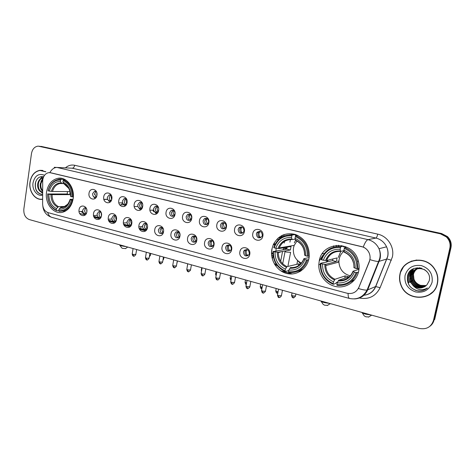 <?xml version="1.0" encoding="UTF-8"?>
<svg xmlns="http://www.w3.org/2000/svg" width="475" height="475" viewBox="0 0 475 475"><rect width="100%" height="100%" fill="white"/><g stroke="black" fill="none" stroke-linecap="round" stroke-linejoin="round"><path stroke-width="0.71" d="M271.89 249.173C269.853 259.54 276.545 270.821 286.395 273.398C296.216 276.129 306.909 269.254 308.952 258.572L309.237 256.69C309.51 245.818 304.873 238.397 295.319 234.442C285.422 232.216 278.065 235.665 273.238 244.785L271.89 249.173M319.2 261.173L318.796 264.753C318.464 275.061 326.283 284.947 336.318 286.651C346.334 288.473 356.582 281.521 358.69 271.183C359.379 267.787 359.26 264.391 358.334 261.001C353.394 240.142 322.074 240.908 319.2 261.173M46.544 192.042C44.543 203.71 54.061 215.306 63.24 212.064C68.56 210.116 71.856 205.693 73.132 198.782C75.074 187.631 66.524 176.385 57.79 178.327C51.698 179.853 47.951 184.425 46.544 192.042M86.848 211.85C86.088 218.126 77.936 215.947 79.058 209.813C79.776 203.567 87.964 205.651 86.848 211.85M86.343 208.371L84.36 207.896L82.662 210.158C82.674 212.652 83.677 213.803 85.672 213.613L86.533 213.061M101.49 215.668C100.7 222.009 92.37 219.783 93.522 213.59C94.264 207.272 102.642 209.41 101.49 215.668M101.032 212.254L98.794 211.672L97.132 213.922C97.149 216.499 98.2 217.657 100.284 217.396L101.234 216.695M116.47 219.575C115.651 225.987 107.13 223.707 108.318 217.449C109.084 211.066 117.652 213.251 116.47 219.575M116.06 216.262L113.537 215.537L111.922 217.776C111.957 220.447 113.062 221.605 115.235 221.261L116.286 220.376L115.692 217.425L116.06 216.256M131.789 223.571C130.946 230.048 122.223 227.721 123.447 221.398C124.242 214.949 133.006 217.182 131.789 223.571M131.45 220.406L128.606 219.498L127.051 221.718C127.11 224.485 128.274 225.649 130.542 225.203L131.682 224.081M147.464 227.662C146.591 234.211 137.667 231.83 138.932 225.435C139.751 218.916 148.722 221.202 147.464 227.662M147.22 224.723C146.359 223.428 145.291 223.042 144.002 223.565L142.53 225.744C142.613 228.635 143.848 229.793 146.223 229.217L147.446 227.774M163.507 231.848C162.604 238.468 153.473 236.027 154.773 229.567C155.622 222.977 164.801 225.316 163.507 231.848M163.4 229.324C162.527 227.596 161.31 227.068 159.743 227.745L158.365 229.87C158.49 232.893 159.796 234.038 162.284 233.314L163.59 231.23M179.936 236.134C179.004 242.826 169.652 240.332 170.994 233.801C171.873 227.139 181.272 229.532 179.936 236.134M174.58 234.092C174.752 237.268 176.142 238.397 178.748 237.476L179.93 235.487C179.776 232.358 178.41 231.212 175.833 232.049L174.58 234.092M196.757 240.522C195.795 247.291 186.218 244.738 187.601 238.135C188.51 231.396 198.134 233.848 196.757 240.522M191.176 238.414C191.419 241.769 192.903 242.868 195.629 241.71L196.656 239.845C196.442 236.544 194.982 235.422 192.28 236.485L191.176 238.414M213.993 245.017C212.99 251.863 203.181 249.244 204.606 242.571C205.55 235.754 215.412 238.266 213.993 245.017M208.181 242.844C208.513 246.4 210.098 247.451 212.942 245.997L213.792 244.304C213.489 240.807 211.927 239.727 209.107 241.068L208.181 242.844M231.652 249.624C230.618 256.553 220.566 253.864 222.033 247.119C223.007 240.225 233.118 242.802 231.652 249.624M225.595 247.38C226.047 251.174 227.751 252.154 230.702 250.331L231.343 248.876C230.933 245.148 229.253 244.132 226.32 245.824L225.595 247.38M249.755 254.351C248.68 261.351 238.379 258.602 239.893 251.774C240.902 244.803 251.263 247.445 249.755 254.351M243.443 252.029C244.055 256.084 245.878 256.975 248.9 254.707L249.333 253.561C248.769 249.577 246.976 248.639 243.954 250.758L243.443 252.029M96.948 195.213C96.164 201.566 87.875 199.476 89.021 193.26C89.757 186.936 98.087 188.937 96.948 195.213M96.556 191.971L94.483 191.312L92.631 193.652C92.619 196.098 93.599 197.262 95.57 197.143L96.597 196.502M111.845 198.882C111.031 205.301 102.552 203.163 103.734 196.888C104.494 190.493 113.02 192.535 111.845 198.882M111.506 195.742L109.173 194.928L107.344 197.268C107.344 199.791 108.371 200.967 110.432 200.783L111.566 199.963M127.08 202.635C126.243 209.125 117.574 206.934 118.786 200.592C119.575 194.127 128.292 196.223 127.08 202.635M126.807 199.643L124.177 198.633L122.396 200.973C122.407 203.585 123.488 204.761 125.638 204.499L126.89 203.454M142.672 206.471C141.811 213.037 132.935 210.793 134.188 204.381C135.001 197.849 143.919 199.993 142.672 206.471M142.482 203.71C141.722 202.493 140.731 202.071 139.513 202.439L137.792 204.755C137.821 207.468 138.961 208.65 141.212 208.293L142.577 206.94M158.632 210.401C157.736 217.033 148.651 214.742 149.946 208.264C150.789 201.661 159.921 203.852 158.632 210.401M158.555 208.014C157.789 206.423 156.667 205.865 155.188 206.34L153.544 208.626C153.597 211.458 154.808 212.634 157.172 212.159L158.638 210.348M174.972 214.427C174.046 221.13 164.742 218.785 166.072 212.236C166.945 205.556 176.296 207.801 174.972 214.427M169.67 212.592C169.759 215.561 171.047 216.731 173.535 216.095L174.99 213.898C174.919 210.977 173.66 209.796 171.208 210.348L169.67 212.592M191.698 218.542C190.742 225.328 181.218 222.923 182.59 216.303C183.493 209.546 193.07 211.85 191.698 218.542M186.176 216.648C186.319 219.783 187.696 220.928 190.315 220.097L191.627 217.989C191.508 214.914 190.16 213.744 187.578 214.486L186.176 216.648M208.84 222.763C207.848 229.627 198.093 227.163 199.506 220.465C200.438 213.637 210.247 215.994 208.84 222.763M203.086 220.804C203.294 224.129 204.778 225.245 207.533 224.152L208.667 222.181C208.489 218.922 207.035 217.776 204.315 218.755L203.086 220.804M226.397 227.086C225.376 234.027 215.377 231.503 216.838 224.734C217.799 217.823 227.857 220.24 226.397 227.086M220.406 225.067C220.715 228.612 222.312 229.674 225.203 228.249L226.124 226.468C225.851 222.989 224.289 221.896 221.427 223.185L220.406 225.067M244.399 231.521C243.337 238.539 233.088 235.956 234.597 229.104C235.594 222.116 245.902 224.592 244.399 231.521M238.153 229.425C238.604 233.243 240.326 234.223 243.337 232.37L244.013 230.868C243.616 227.133 241.923 226.106 238.931 227.798L238.153 229.425M262.853 236.063C261.755 243.164 251.245 240.516 252.801 233.587C253.834 226.516 264.403 229.057 262.853 236.063M256.346 233.902C256.987 238.017 258.851 238.883 261.933 236.502L262.354 235.374C261.772 231.337 259.944 230.422 256.856 232.625L256.346 233.902M271.534 254.078L272.994 253.234M278.291 252.712L281.752 251.59M283.058 249.808L283.433 248.615M271.522 252.569L272.044 249.149M271.641 255.491L273.066 254.855L271.641 255.491M275.957 250.764L276.129 248.455M276.866 239.257L278.76 239.388L276.866 239.257M143.017 228.214L145.457 231.028M127.704 224.408L129.871 226.878M112.718 220.62L114.635 222.822M98.046 216.879L99.744 218.856M83.689 213.186L85.191 214.973M153.811 210.692L156.364 213.976M138.243 207.159L140.505 209.992M123.007 203.597L125.008 206.085M108.092 200.052L109.873 202.273M93.498 196.543L95.071 198.532M86.129 213.388C85.043 212.687 84.568 211.589 84.704 210.092L85.922 208.068M100.653 217.212C99.501 216.517 98.99 215.395 99.133 213.845L100.397 211.791M115.502 221.124C114.279 220.436 113.745 219.284 113.887 217.681L115.205 215.597M131.237 225.269L130.863 225.18M130.696 225.12C129.402 224.438 128.826 223.268 128.98 221.605L130.34 219.492M146.912 229.348L146.27 229.217M146.247 229.205C144.869 228.54 144.257 227.341 144.412 225.613L145.825 223.476M162.159 233.385C160.698 232.738 160.051 231.515 160.206 229.722L161.666 227.555M178.452 237.666C176.908 237.031 176.213 235.784 176.373 233.926L177.876 231.735M195.142 242.042C193.497 241.437 192.761 240.16 192.921 238.224L194.465 236.016M212.236 246.525C210.496 245.943 209.707 244.649 209.867 242.63L211.452 240.403M229.763 251.109C227.911 250.568 227.068 249.244 227.228 247.143L227.947 245.593L228.843 244.898M247.724 255.805C245.759 255.307 244.857 253.959 245.011 251.768L245.522 250.509L246.662 249.506M96.045 196.941L94.65 193.658L95.998 191.526M110.812 200.616C109.677 199.916 109.185 198.793 109.327 197.256L110.734 195.1M125.917 204.375C124.717 203.674 124.189 202.534 124.337 200.943L125.798 198.752M142.001 208.388L141.538 208.282M141.372 208.216C140.095 207.527 139.537 206.358 139.692 204.713L141.212 202.493M157.961 212.307L157.213 212.159M157.195 212.147C155.842 211.47 155.242 210.277 155.402 208.567L156.976 206.316M173.387 216.172C171.95 215.507 171.315 214.284 171.481 212.515L173.108 210.235M189.97 220.287C188.45 219.64 187.773 218.393 187.94 216.553L189.626 214.249M206.963 224.497C205.348 223.873 204.624 222.603 204.79 220.691L206.53 218.357M224.372 228.813C222.656 228.208 221.884 226.913 222.057 224.93L223.078 223.06L223.844 222.573M242.22 233.231C240.398 232.661 239.572 231.337 239.744 229.271L240.522 227.65L241.579 226.896M260.526 237.755C258.584 237.221 257.705 235.879 257.877 233.718L258.388 232.453L259.748 231.325M42.697 181.201L42.809 179.698C43.546 175.726 45.493 173.381 48.64 172.668L50.659 172.757L361.635 246.608C365.275 247.588 367.84 249.856 369.336 253.407C370.34 256.12 370.334 258.804 369.312 261.446L358.868 287.357C356.404 292.315 352.456 294.268 347.017 293.217L48.135 212.663C44.697 211.393 42.857 208.483 42.619 203.941L42.697 181.201M328.403 260.074L326.212 262.248M336.401 246.65L336.229 245.343M79.646 213.453L85.061 214.878M94.121 217.265L99.495 218.684M108.923 221.172L114.249 222.573M124.064 225.162L129.343 226.551M139.555 229.241L144.78 230.618M274.989 264.943L277.216 265.525M298.805 271.219L300.022 271.54M154.12 211.571L153.763 211.684L152.76 210.152M274.639 244.566L273.784 243.633L274.639 244.566M333.67 247.184L333.474 245.836M45.861 171.701L39.93 170.311C34.556 171.392 31.243 175.317 29.99 182.097C28.476 191.348 35.316 200.747 42.637 199.257M41.295 199.227L42.103 199.328M399.938 274.182C399.137 278.017 399.511 281.788 401.054 285.493C407.087 302.023 434.263 301.007 437.433 283.516C438.55 278.023 437.451 272.917 434.126 268.191C425.06 254.76 402.42 259.101 399.938 274.182M425.006 296.572L429.572 294.678M400.87 271.712L403.631 266.582M54.233 167.307L56.994 167.449C54.221 167.443 51.834 169.171 49.828 172.627L363.244 247.071C366.071 248.318 368.107 250.426 369.348 253.401M430.035 326.183C432.119 324.597 433.461 322.531 434.073 319.978L450.413 247.891C451.232 243.598 450.051 239.875 446.874 236.728L441.043 233.694L39.478 146.241M370.156 258.044L369.473 261.398L358.429 288.521C362.407 289.756 365.293 290.267 367.08 290.041L367.697 289.881C365.091 295.551 360.703 298.567 354.54 298.923M449.855 248.098C450.674 243.788 449.487 240.053 446.298 236.894L440.45 233.842L38.166 146.128C34.574 146.597 32.342 149.097 31.469 153.627L23.845 209.077C23.524 214.427 25.353 217.93 29.331 219.581L419.265 328.433C426.455 329.733 431.181 327.073 433.461 320.459L449.855 248.098L450.413 247.891C451.232 243.598 450.051 239.875 446.874 236.728L441.043 233.694L39.514 146.247M411.76 260.983L407.485 263.34M42.138 170.335L41.331 170.412M433.461 320.459L434.684 319.497L450.971 247.683C451.784 243.408 450.609 239.703 447.438 236.568L441.631 233.54L41.141 146.389M434.073 319.978L450.413 247.891L450.971 247.683M301.079 270.857L300.372 270.673M276.379 264.361L274.312 263.821M143.664 229.467L139.145 228.279M128.25 225.411L123.66 224.206M113.181 221.451L108.532 220.228M98.45 217.58L93.735 216.339M93.913 216.832L98.895 218.144M108.716 220.727L113.638 222.027M123.85 224.717L128.719 225.993M139.341 228.79L144.139 230.054M274.663 264.421L276.806 264.985M299.559 270.976L300.521 271.231M81.13 211.464L84.402 214.261M42.94 170.483L42.132 170.483M45.766 171.813L39.936 170.466C34.622 171.528 31.344 175.417 30.103 182.127C28.601 191.294 35.388 200.598 42.637 199.108M42.685 185.553L42.685 185.167M42.661 191.336C40.624 189.495 39.847 186.889 40.328 183.516L42.952 178.838M42.667 190.742C41.076 188.836 40.506 186.432 40.963 183.528L42.703 179.746M42.655 193.349L39.526 190.772L42.661 192.322M39.526 190.772C37.899 188.86 37.311 186.426 37.774 183.463C38.588 180.102 40.375 178.107 43.142 177.478M42.661 192.256C39.342 191.063 37.923 188.136 38.41 183.475C39.116 180.458 40.678 178.517 43.112 177.65M43.332 176.652C39.3 176.213 36.634 178.386 35.34 183.178C34.77 189.489 36.848 193.23 41.58 194.394L42.489 194.346M43.872 175.02C38.338 173.304 34.722 175.916 33.03 182.851C31.878 189.786 37.246 196.715 42.649 195.142M42.097 199.179L42.637 199.209M41.907 194.394C36.545 193.034 34.497 188.789 35.756 181.664M38.416 181.426L42.109 176.498M40.921 181.587L42.797 178.208M416.747 259.997L411.813 261.173M437.232 283.468C438.342 278.041 437.255 272.988 433.978 268.316C425.018 255.01 402.586 259.291 400.122 274.229C399.332 278.035 399.707 281.77 401.244 285.439C407.229 301.791 434.103 300.764 437.232 283.468M426.188 285.6L420.66 285.38L426.229 285.558M420.66 285.38C415.868 283.634 413.404 280.262 413.28 275.268M425.748 285.974C420.541 287.197 416.575 285.451 413.844 280.749L413.179 274.497C413.737 272.157 415.079 270.263 417.198 268.814M425.861 285.879C420.702 287.019 416.783 285.261 414.111 280.618L413.44 274.378C413.992 272.092 415.287 270.228 417.341 268.785M425.285 286.318C419.882 287.897 415.714 286.211 412.781 281.259L412.104 274.966C412.733 272.407 414.247 270.406 416.64 268.963M425.404 286.235C420.048 287.719 415.934 286.021 413.048 281.129L412.377 274.847C412.989 272.347 414.455 270.37 416.777 268.921M424.798 286.639C419.217 288.598 414.853 286.971 411.7 281.776L411.023 275.447C411.724 272.656 413.416 270.554 416.088 269.135M424.923 286.562C419.383 288.42 415.067 286.781 411.973 281.645L411.297 275.328C411.979 272.597 413.624 270.512 416.225 269.087L421.503 268.167M413.155 285.647C418.113 289.061 422.714 288.776 426.96 284.81L429.168 280.885C432.844 267.55 410.18 262.556 407.574 275.755C406.523 283.866 410.085 288.942 418.255 290.973C421.764 291.205 424.822 290.213 427.429 287.998C422.168 290.902 417.412 290.118 413.155 285.647L410.608 282.298L409.931 275.933C411.297 268.595 421.942 266.036 427.031 271.777M424.418 286.858C418.713 289.115 414.2 287.553 410.881 282.168L410.204 275.809C412.876 269.087 417.774 267.081 424.882 269.806M417.323 268.737L417.691 268.517M417.816 268.446L418.196 268.25M417.952 268.411L419.419 267.752M417.46 268.707L417.828 268.482M418.457 268.143L419.378 267.752M416.765 268.892L417.151 268.69M416.902 268.85L419.906 267.817M417.412 268.583L419.722 267.787M416.355 269.022L420.921 268.013M405.05 275.458C404.16 283.522 407.669 289.008 415.56 291.917C423.902 293.194 429.412 289.952 432.108 282.192C433.01 273.956 429.436 268.428 421.39 265.602C413.048 264.498 407.598 267.781 405.05 275.458M413.428 273.891C413.921 271.391 415.168 269.343 417.175 267.746M429.447 294.524L433.402 291.413M425.707 289.257C422.518 291.116 419.033 291.43 415.251 290.201M408.262 273.897C407.289 276.812 407.455 279.811 408.755 282.892L408.898 282.827C407.491 279.484 407.413 276.26 408.654 273.161M410.833 270.501C408.435 274.158 408.108 278.118 409.854 282.37L409.99 282.304C408.221 277.988 408.577 273.98 411.071 270.287M411.077 281.788L409.978 277.281M409.99 275.904L412.656 269.188M412.146 281.277L411.059 276.937M411.065 275.429C411.225 272.929 412.152 270.649 413.85 268.595M410.94 281.853L409.973 278.611M409.836 276.385C409.913 273.796 410.798 271.427 412.484 269.289M412.009 281.342L411.077 278.314M410.911 276.017C410.964 273.309 411.902 270.857 413.713 268.654M125.643 248.526L122.603 248.389L121.79 247.956L119.753 245.219M119.462 244.827L121.428 245.866L126.338 246.662M72.889 200.141L71.446 200.023C69.219 207.427 64.998 210.989 58.781 210.716L58.995 209.249C64.499 209.428 68.257 206.251 70.264 199.72L70.122 199.334L73.055 199.286M62.635 207.254L60.972 207.296L58.995 209.249M58.799 210.609L56.62 210.674L56.288 210.051C50.522 207.142 47.666 201.78 47.714 193.972L48.854 194.263C48.86 201.186 51.407 205.96 56.495 208.59L58.478 206.643L65.004 206.494M70.098 191.882L69.724 194.631L52.066 194.643L48.854 194.263M47.714 193.972L67.171 193.99L67.48 191.573M63.597 211.197L65.128 211.286M72.853 196.941C72.912 188.551 69.843 182.887 63.656 179.954L63.139 180.583C69.029 183.409 71.957 188.818 71.921 196.81L73.322 196.935M65.734 180.007L63.656 179.954M58.781 210.716L59.114 211.339L63.383 210.989C67.889 209.422 70.888 205.806 72.378 200.147M47.648 193.848C47.577 202.035 50.57 207.64 56.62 210.674M71.921 196.81L70.739 196.513C70.722 189.442 68.121 184.627 62.926 182.067L63.139 180.583M70.264 199.72L71.446 200.023M56.495 208.59L56.288 210.051M62.926 182.067L63.674 183.546L68.762 188.391M70.52 196.175L70.739 196.513M121.493 204.826L122.502 202.837M64.695 179.413L64.012 179.425M61.138 179.348L58.288 179.443C53.129 180.672 49.733 184.425 48.094 190.701L48.159 190.819C50.261 183.498 54.411 179.888 60.622 179.977L61.138 179.348L64.76 179.449M60.622 179.977L60.408 181.456C54.91 181.426 51.211 184.644 49.305 191.11L48.159 190.819M63.626 183.457L61.738 183.415L60.408 181.456M49.305 191.11L52.517 191.496L70.021 191.585M67.171 193.99L69.724 194.631M327.619 305.336L324.674 305.217L323.208 304.422L321.136 301.334M320.708 300.918C321.064 301.441 322.24 301.993 324.241 302.575L329.763 303.448M296.952 241.051L294.203 245.373L293.532 247.695C292.677 254.731 295.308 259.873 301.411 263.108M308.673 259.795L306.553 259.932C303.246 268.517 297.237 272.46 288.539 271.771L288.871 270.067C296.578 270.596 301.922 267.081 304.902 259.51L303.858 258.715L309.13 257.551M288.99 269.848L288.254 270.756L285.208 271.516L285.065 270.851C277.085 267.098 273.22 260.65 273.475 251.501L275.055 251.904C274.894 260.021 278.344 265.768 285.392 269.147L286.983 266.647L298.757 263.874L300.206 264.373M291.852 235.766L292.279 234.982C284.121 234.418 278.207 237.922 274.532 245.486L273.778 247.606L274.17 247.831C277.269 239.358 283.165 235.339 291.852 235.766L291.519 237.494C283.824 237.173 278.57 240.748 275.755 248.229L279.015 248.55L291.05 246.483L290.368 250.01L278.314 252.219L275.055 251.904M295.575 240.409L294.298 242.844M292.279 234.982L295.278 234.579L295.343 235.327L297.059 235.089M341.858 246.501L341.774 245.557M338.58 246.531L338.414 245.237M273.475 251.501L286.864 249.132L287.114 247.35M296.851 271.658L303.02 269.307M308.287 256.304C308.572 246.436 304.404 239.608 295.794 235.826L295.367 236.615C303.561 240.255 307.539 246.78 307.295 256.185L309.29 256.09M297.985 235.523L295.794 235.826M288.539 271.771L288.681 272.442C297.807 273.202 304.095 269.07 307.545 260.051M273.083 251.275C272.787 260.864 276.83 267.609 285.208 271.516M307.295 256.185L305.645 255.77C305.793 247.445 302.254 241.638 295.034 238.349L295.367 236.615M304.902 259.51L306.553 259.932M285.392 269.147L285.065 270.851M295.034 238.349L295.622 240.427C301.583 243.265 304.57 248.122 304.576 254.998L305.645 255.77M303.798 258.893C301.209 265.002 296.762 267.894 290.451 267.562L288.871 270.067M295.278 234.579L289.489 234.852M275.755 248.229L274.17 247.831M295.183 239.139L292.119 239.572L291.519 237.494M286.864 249.132L290.368 250.01M298.757 263.874L298.389 265.757M327.631 260.27L326.01 262.301M322.685 255.479L319.206 261.137M368.832 316.938L365.904 316.813L364.266 315.928L362.158 312.746M361.748 312.378C362.235 312.948 363.541 313.536 365.655 314.153L371.296 315.044M344.031 251.198C341.495 253.211 339.88 255.835 339.18 259.059L338.901 262.081C339.536 269.361 343.336 273.95 350.295 275.85M358.435 272.246L356.125 272.561C352.557 281.39 346.138 285.404 336.864 284.614L337.226 282.857C345.438 283.474 351.156 279.894 354.362 272.116L353.02 271.225L358.987 269.325M337.594 282.085L336.264 282.536L335.908 283.391L333.26 284.305L333.165 283.634C324.668 279.692 320.572 273.012 320.88 263.583L322.567 264.011C322.365 272.377 326.016 278.332 333.521 281.877L334.994 279.258L345.236 275.904L348.81 276.824L338.687 280.226L337.226 282.857M340.527 247.517L340.931 246.691C331.218 246.121 324.627 250.414 321.165 259.552L321.634 259.801C324.971 251.091 331.265 247 340.527 247.517L340.165 249.292C331.96 248.894 326.349 252.54 323.327 260.229L326.568 260.532L337.102 257.925L336.365 261.553L325.803 264.308L322.567 264.011M340.83 251.358L338.295 257.462M327.501 258.412L326.331 258.691M340.931 246.691L343.526 246.157L343.556 246.917L345.313 246.549M320.88 263.583L320.411 263.328L332.642 260.621L332.88 258.97M347.243 283.937L354.73 279.674M357.924 268.826L357.343 261.458C355.3 254.683 351.078 250.064 344.678 247.594L344.28 248.419C353.008 252.237 357.224 259 356.927 268.702L359.07 268.464M346.744 247.154L344.678 247.594M336.864 284.614L336.959 285.291C346.685 286.158 353.406 281.954 357.123 272.68M320.411 263.328L320.31 264.967C320.643 274.146 324.959 280.594 333.26 284.305M356.927 268.702L355.163 268.256C355.359 259.677 351.607 253.656 343.912 250.2L344.28 248.419M354.362 272.116L356.125 272.561M333.521 281.877L333.165 283.634M343.912 250.2L344.411 252.302M353.816 267.395L355.163 268.256M337.939 260.757L337.986 262.325M323.327 260.229L321.634 259.801M343.965 250.652L340.593 251.388L340.165 249.292M332.642 260.621L336.365 261.553M348.697 277.37L348.81 276.824M345.236 275.904L344.767 278.184M350.223 275.928L349.754 275.732M96.781 192.607L96.811 195.86M94.632 193.8L94.644 194.673M95.439 197.178L95.861 197.772M107.671 199.411L103.883 199.447M111.554 195.866L111.15 197.113L111.613 199.838M110.099 200.86L110.645 201.572M126.593 199.369L126.101 200.777L126.688 203.733M125.085 204.624L125.762 205.443M141.96 203.009L141.396 204.523L142.09 207.664M140.416 208.46L141.235 209.398M157.67 206.744L157.035 208.359L157.854 211.678M156.091 212.384L157.077 213.435M173.743 210.579L173.048 212.277L173.987 215.775M190.196 214.516L189.43 216.291L190.511 219.955M207.029 218.559L206.209 220.406L207.427 224.23M204.897 218.435L204.749 218.732M224.265 222.716L223.393 224.616L224.764 228.6M222.003 222.793L221.837 223.155M241.912 226.985L240.991 228.926C240.76 230.63 241.27 232.014 242.529 233.077M239.513 227.293L239.323 227.763M259.985 231.373L259.035 233.344C258.786 235.149 259.356 236.586 260.745 237.654M257.438 231.972L257.23 232.584M282.708 235.089L282.542 235.404C281.503 237.09 280.042 237.957 278.16 238.005M283.753 236.004L284.026 234.567M86.723 209.404L86.824 212.01M84.764 209.784L84.841 211.755M85.601 213.637L85.963 214.13M101.228 212.747L101.389 216.196M100.023 217.479L100.504 218.084M114.766 221.398L115.372 222.11M131.148 220.044L130.72 221.326L131.427 224.473M129.847 225.405L130.589 226.219M146.579 223.939L146.092 225.316L146.923 228.641M145.261 229.496L146.163 230.417M162.367 227.929L161.821 229.395L162.783 232.904M178.511 232.032L177.911 233.569L179.022 237.251M195.035 236.241L194.388 237.844L195.647 241.698M192.987 236.087L192.832 236.425M211.951 240.564L211.256 242.22C211.037 243.847 211.512 245.189 212.675 246.24M209.79 240.593L209.618 241.009M229.265 245.005L228.534 246.703C228.303 248.431 228.831 249.826 230.126 250.883M226.991 245.248L226.801 245.753M246.988 249.571L246.234 251.293C245.991 253.127 246.584 254.576 248.015 255.639M244.595 250.07L244.399 250.687M271.605 251.192L271.991 249.155M271.516 253.145L273 252.878M272.573 253.139L271.522 253.715M65.413 167.865C68.198 165.448 71.274 164.582 74.646 165.264L377.732 234.145C377.197 236.408 376.604 237.708 375.939 238.058L72.236 168.209L56.994 167.449L368.006 239.643C373.017 240.938 376.675 243.96 378.985 248.722C380.422 251.958 380.79 255.295 380.095 258.721L367.697 289.881L375.606 286.544L387.647 256.452C388.324 253.145 387.962 249.927 386.579 246.804C384.34 242.214 380.796 239.299 375.939 238.058L368.006 239.643C366.534 240.095 364.942 242.571 363.244 247.071M377.732 234.145C387.63 236.152 394.713 247.143 392.35 257.052L380.101 287.69C375.767 296.293 368.849 299.737 359.355 298.021M348.104 293.449C348.074 296.43 348.537 298.098 349.511 298.466L51.799 217.354C49.851 216.743 48.492 215.133 47.726 212.533M369.983 259.641C374.027 260.929 376.93 261.535 378.694 261.446L387.018 258.958L391.376 260.217M440.45 233.842L441.631 233.54M349.511 298.466C357.218 299.98 363.072 297.172 367.08 290.041L379.626 258.822C380.487 255.36 380.279 251.993 378.985 248.722L386.579 246.804C388.004 249.915 388.396 253.122 387.766 256.423L375.767 286.502C373.504 291.674 369.562 294.595 363.939 295.248C369.419 294.518 373.308 291.62 375.606 286.544L380.101 287.69M74.646 165.264C74.26 167.105 73.459 168.085 72.236 168.209M281.087 271.041L292.095 273.98M60.972 207.296L63.697 207.029L67.735 204.22M52.066 194.643C52.137 200.391 54.275 204.393 58.478 206.643M70.52 196.217C70.46 190.065 68.174 185.844 63.674 183.546M60.165 207.783C64.962 207.866 68.257 205.075 70.051 199.411M50.95 194.548C51.003 200.587 53.242 204.778 57.665 207.124M61.156 182.934C56.365 182.964 53.111 185.784 51.401 191.395M61.774 183.415L59.903 183.54C56.252 184.442 53.788 187.097 52.517 191.496M278.314 252.219C278.273 258.958 281.158 263.767 286.983 266.647M304.629 255.223C304.695 247.986 301.595 242.897 295.337 239.958M289.845 268.227C296.56 268.601 301.245 265.513 303.899 258.958M277.293 252.183C277.222 259.267 280.244 264.308 286.372 267.312M291.828 239.103C285.125 238.889 280.511 242.024 277.994 248.508M292.101 239.566C286.057 239.412 281.77 242.191 279.241 247.92L279.015 248.55M338.687 280.226C345.432 280.63 350.194 277.679 352.967 271.373M325.808 264.302L325.779 265.567C326.188 271.967 329.264 276.533 334.994 279.258M353.958 267.657C354.053 260.193 350.764 254.915 344.102 251.833M338.141 280.933C345.295 281.384 350.307 278.237 353.162 271.504M324.817 264.284C324.716 271.581 327.922 276.806 334.442 279.959M340.367 250.925C333.218 250.646 328.29 253.84 325.577 260.508M340.569 251.382C333.818 251.192 329.151 254.238 326.568 260.532M150.444 255.217L149.554 255.467M163.679 258.934L163.109 259.196M187.34 266.214L187.684 263.785M201.685 270.317L201.323 269.895L201.709 267.704M216.333 274.455L215.614 273.897L216.006 271.694M231.117 279.603L231.165 278.629L230.197 277.982L230.601 275.767M246.276 284.46L246.092 282.827L245.082 282.15L245.492 279.923M246.561 282.94L246.092 282.827M261.784 288.812L261.333 287.108L260.27 286.401L260.692 284.169M262.158 287.298L261.333 287.108M277.305 293.194L276.889 291.478L275.779 290.742L276.212 288.497M278.095 291.733L276.889 291.478M293.152 297.665L292.778 295.943L291.62 295.177L292.06 292.927M295.503 295.973L292.778 295.943M133.718 256.067L132.952 254.386L132.222 253.876L133.077 248.544M135.832 254.44L132.952 254.386M146.965 259.837L146.229 258.151L145.469 257.616L146.347 252.249M149.102 258.198L146.229 258.151M160.479 263.684L159.772 261.986L158.977 261.434L159.879 256.025M162.634 262.034L159.772 261.986M174.26 267.603L173.583 265.905L172.752 265.323L173.678 259.878M176.439 265.941L173.583 265.905M188.32 271.605L187.672 269.895L186.812 269.295L187.756 263.809M190.523 269.937L187.672 269.895M202.665 275.69L202.059 273.974L201.151 273.351L202.124 267.817M204.891 274.004L202.059 273.974M217.312 279.858L216.737 278.136L215.787 277.483L216.79 271.914M219.563 278.166L216.737 278.136M232.263 284.115L231.723 282.387L230.731 281.705L231.758 276.088M234.543 282.405L231.723 282.387M247.523 288.456L247.024 286.722L245.991 286.015L247.042 280.357M249.832 286.746L247.024 286.722M263.114 292.891L262.657 291.157L261.571 290.415L262.651 284.715M265.454 291.169L262.657 291.157M279.039 297.427L278.623 295.682L277.483 294.91L278.593 289.162M290.605 252.32L286.579 252.071C285.226 251.691 284.739 251.417 285.113 251.257L285.166 250.96M281.414 295.693L278.623 295.682M286.734 248.965L285.897 248.841M320.334 264.361L318.796 264.753M82.698 211.411L79.046 211.535M272.994 253.062L271.516 253.329L272.994 253.062M86.29 213.59L85.672 213.613M100.949 217.366L100.284 217.396M115.948 221.219L115.235 221.261M131.29 225.15L130.542 225.203M147.001 229.158L146.223 229.217M96.288 197.143L95.57 197.143M111.198 200.777L110.432 200.783M126.457 204.482L125.638 204.499M142.072 208.264L141.212 208.293M158.062 212.123L157.172 212.159M258.388 232.453L256.856 232.625M240.522 227.65L238.931 227.798M223.078 223.06L221.427 223.185M206.019 218.648L204.315 218.755M189.335 214.397L187.578 214.486M173.013 210.283L171.208 210.348M156.91 206.292L155.188 206.34M141.004 202.409L139.513 202.439M125.477 198.621L124.177 198.633M110.313 194.928L109.173 194.928M95.493 191.318L94.483 191.312M245.522 250.509L243.954 250.758M227.947 245.593L226.32 245.824M210.787 240.867L209.107 241.068M194.02 236.301L192.28 236.485M177.62 231.883L175.833 232.049M161.577 227.602L159.743 227.745M145.76 223.452L144.002 223.565M130.144 219.414L128.606 219.498M114.891 215.478L113.537 215.537M99.987 211.63L98.794 211.672M85.423 207.872L84.36 207.896M123.625 204.778L119.724 204.868M62.1 178.458L57.79 178.327M274.983 244.512L273.238 244.785M324.389 253.377L322.21 253.852M51.799 217.354C46.514 215.543 43.534 211.838 42.851 206.239M446.298 236.894L447.438 236.568M280.772 270.839L292.452 273.95M41.551 170.382L39.93 170.311M41.414 146.407L41.105 146.383M125.418 248.686L127.686 247.036M65.787 210.918L63.383 210.989M63.709 183.617L59.903 183.54L61.738 183.415M327.281 305.556L330.297 303.596M294.203 245.373L279.241 247.92C281.728 242.155 286.021 239.37 292.119 239.572M297.077 260.033L300.764 263.827M368.481 317.163L371.693 315.151M338.901 262.081L325.779 265.567L325.803 264.308M358.382 261.161L357.343 261.458M353.465 262.96C352.106 257.889 349.06 254.339 344.327 252.302M326.527 260.538C329.068 254.202 333.759 251.156 340.593 251.388M149.346 256.714L150.415 255.39L150.729 253.472M107.605 199.28L103.853 199.316M162.937 260.229L163.649 259.118L163.976 257.171M122.592 202.831L118.863 202.902M176.837 263.607L177.484 260.941M137.922 206.447L134.229 206.548M187.275 266.16L187.269 266.629M153.609 210.122L149.946 210.253M201.287 270.091L201.513 271.302M215.579 274.099L216.101 275.726M230.155 278.19C230.428 279.555 230.719 280.197 231.022 280.108M245.041 282.364C245.729 284.305 246.139 285.012 246.276 284.483M260.229 286.621C261.066 289.869 261.493 288.295 261.606 288.818L261.862 288.871M275.738 290.973C276.575 294.257 277.008 292.665 277.133 293.2L277.804 293.265M291.418 234.448L291.335 234.882M290.528 239.038L289.928 242.161M284.673 240.463L284.175 243.063M282.566 251.441L280.672 261.292M291.573 295.414C292.404 298.733 292.861 297.136 292.986 297.671C293.111 298.342 293.936 297.855 295.456 296.204L295.889 293.995M259.671 231.782L260.71 231.669M282.542 235.404L281.853 235.499M297.582 260.716L296.881 264.32M132.192 254.054C133.053 257.058 133.416 255.58 133.481 256.049C133.695 256.69 134.467 256.215 135.803 254.618L136.628 249.535M141.039 226.7L140.719 228.695M97.197 215.353L93.533 215.507M145.433 257.8C146.294 260.84 146.662 259.344 146.733 259.825C146.935 260.466 147.713 259.991 149.073 258.382L149.916 253.246M111.946 219.04L108.3 219.224M158.941 261.624C159.796 264.694 160.164 263.186 160.247 263.673C160.455 264.314 161.239 263.833 162.598 262.224L163.471 257.028M127.039 222.787L123.411 223.007M172.716 265.525C173.577 268.624 173.945 267.098 174.034 267.597C174.23 268.244 175.02 267.763 176.403 266.142L177.3 260.888M142.494 226.593L138.866 226.854M186.77 269.503C187.625 272.632 187.999 271.094 188.1 271.599C188.284 272.252 189.08 271.765 190.487 270.138L191.407 264.824M201.115 273.558C201.97 276.723 202.338 275.173 202.457 275.684C202.623 276.343 203.425 275.856 204.856 274.217L205.806 268.844M215.751 277.703C216.606 280.903 216.98 279.336 217.105 279.852C217.443 279.466 217.354 281.17 219.521 278.386L220.501 272.947M230.69 281.93C231.527 285.16 231.96 283.599 232.061 284.109C232.227 284.78 233.041 284.288 234.502 282.637L235.505 277.139M245.943 286.247C246.78 289.512 247.22 287.933 247.333 288.456C247.487 289.127 248.306 288.634 249.791 286.977L250.83 281.414M261.523 290.652C262.354 293.954 262.817 292.368 262.93 292.897C263.073 293.574 263.898 293.081 265.412 291.413L266.481 285.784M273.095 255.123L272.341 259.077M274.556 244.061L274.259 242.773M277.436 295.153C278.047 297.148 278.522 297.908 278.861 297.433C279.169 297.023 279.086 298.787 281.366 295.943L282.471 290.249M246.863 249.743L247.303 249.678M285.362 248.336L285.35 249.399M290.563 252.563L287.874 266.439M283.421 248.674L286.995 248.051M285.065 251.501L282.696 263.785"/></g></svg>
